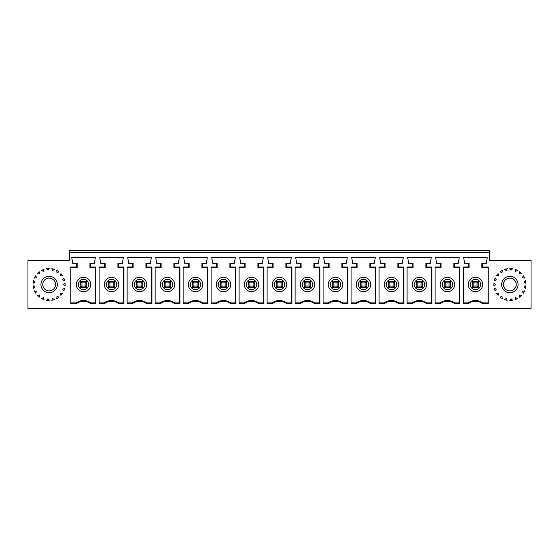 <?xml version="1.0" encoding="UTF-8"?>
<svg xmlns="http://www.w3.org/2000/svg" width="559" height="559" viewBox="0 0 559 559"><rect width="100%" height="100%" fill="white"/><g stroke="black" fill="none" stroke-linecap="round" stroke-linejoin="round"><path stroke-width="0.84" d="M489.46 260.501L531.05 260.501L531.05 308.491L27.95 308.491L27.95 260.501L69.54 260.501L69.54 252.507L489.46 252.507L489.46 260.501M509.857 290.897A6.401 6.401 0 0 1 503.456 284.496A6.401 6.401 0 0 1 509.857 278.103A6.401 6.401 0 0 1 516.25 284.496A6.401 6.401 0 0 1 509.857 290.897M69.54 252.507L69.54 250.509L489.46 250.509L489.46 252.507M132.567 303.6L127.131 303.6L127.131 266.999L132.427 266.999L132.427 263.303L128.731 263.303L127.732 257.706L151.328 257.706L150.329 263.303L146.633 263.303L146.633 266.999L151.922 266.999L151.922 303.6L146.486 303.6A11.292 11.292 0 0 0 132.567 303.6L132.329 302.894A11.998 11.998 0 0 1 146.724 302.894L151.88 302.894L151.922 303.6M104.575 303.6L99.139 303.6L99.139 266.999L104.428 266.999L104.428 263.303L100.739 263.303L99.733 257.706L123.329 257.706L122.33 263.303L118.641 263.303L118.641 266.999L123.93 266.999L123.93 303.6L118.494 303.6A11.292 11.292 0 0 0 104.575 303.6L104.337 302.894A11.998 11.998 0 0 1 118.732 302.894L123.881 302.894L123.93 303.6M440.506 303.6L435.07 303.6L435.07 266.999L440.359 266.999L440.359 263.303L436.67 263.303L435.671 257.706L459.267 257.706L458.261 263.303L454.572 263.303L454.572 266.999L459.861 266.999L459.861 303.6L454.425 303.6A11.292 11.292 0 0 0 440.506 303.6L440.268 302.894A11.998 11.998 0 0 1 454.663 302.894L459.819 302.894L459.861 303.6M412.514 303.6L407.078 303.6L407.078 266.999L412.367 266.999L412.367 263.303L408.671 263.303L407.672 257.706L431.269 257.706L430.269 263.303L426.573 263.303L426.573 266.999L431.869 266.999L431.869 303.6L426.433 303.6A11.292 11.292 0 0 0 412.514 303.6L412.276 302.894A11.998 11.998 0 0 1 426.671 302.894L431.821 302.894L431.869 303.6M384.515 303.6L379.079 303.6L379.079 266.999L384.375 266.999L384.375 263.303L380.679 263.303L379.68 257.706L403.277 257.706L402.277 263.303L398.581 263.303L398.581 266.999L403.877 266.999L403.877 303.6L398.434 303.6A11.292 11.292 0 0 0 384.515 303.6L384.278 302.894A11.998 11.998 0 0 1 398.679 302.894L403.829 302.894L403.877 303.6M356.523 303.6L351.087 303.6L351.087 266.999L356.376 266.999L356.376 263.303L352.687 263.303L351.688 257.706L375.278 257.706L374.278 263.303L370.589 263.303L370.589 266.999L375.879 266.999L375.879 303.6L370.442 303.6A11.292 11.292 0 0 0 356.523 303.6L356.286 302.894A11.998 11.998 0 0 1 370.68 302.894L375.83 302.894L375.879 303.6M328.531 303.6L323.088 303.6L323.088 266.999L328.385 266.999L328.385 263.303L324.688 263.303L323.689 257.706L347.286 257.706L346.287 263.303L342.59 263.303L342.59 266.999L347.887 266.999L347.887 303.6L342.45 303.6A11.292 11.292 0 0 0 328.531 303.6L328.294 302.894A11.998 11.998 0 0 1 342.688 302.894L347.838 302.894L347.887 303.6M300.532 303.6L295.096 303.6L295.096 266.999L300.393 266.999L300.393 263.303L296.696 263.303L295.697 257.706L319.294 257.706L318.295 263.303L314.598 263.303L314.598 266.999L319.895 266.999L319.895 303.6L314.451 303.6A11.292 11.292 0 0 0 300.532 303.6L300.295 302.894A11.998 11.998 0 0 1 314.696 302.894L319.846 302.894L319.895 303.6M272.54 303.6L267.104 303.6L267.104 266.999L272.394 266.999L272.394 263.303L268.704 263.303L267.705 257.706L291.295 257.706L290.296 263.303L286.606 263.303L286.606 266.999L291.896 266.999L291.896 303.6L286.46 303.6A11.292 11.292 0 0 0 272.54 303.6L272.303 302.894A11.998 11.998 0 0 1 286.697 302.894L291.847 302.894L291.896 303.6M244.549 303.6L239.105 303.6L239.105 266.999L244.402 266.999L244.402 263.303L240.705 263.303L239.706 257.706L263.303 257.706L262.304 263.303L258.607 263.303L258.607 266.999L263.904 266.999L263.904 303.6L258.468 303.6A11.292 11.292 0 0 0 244.549 303.6L244.304 302.894A11.998 11.998 0 0 1 258.705 302.894L263.855 302.894L263.904 303.6M216.55 303.6L211.113 303.6L211.113 266.999L216.41 266.999L216.41 263.303L212.713 263.303L211.714 257.706L235.311 257.706L234.312 263.303L230.615 263.303L230.615 266.999L235.912 266.999L235.912 303.6L230.469 303.6A11.292 11.292 0 0 0 216.55 303.6L216.312 302.894A11.998 11.998 0 0 1 230.706 302.894L235.863 302.894L235.912 303.6M188.558 303.6L183.121 303.6L183.121 266.999L188.411 266.999L188.411 263.303L184.722 263.303L183.722 257.706L207.312 257.706L206.313 263.303L202.624 263.303L202.624 266.999L207.913 266.999L207.913 303.6L202.477 303.6A11.292 11.292 0 0 0 188.558 303.6L188.32 302.894A11.998 11.998 0 0 1 202.714 302.894L207.864 302.894L207.913 303.6M160.566 303.6L155.123 303.6L155.123 266.999L160.419 266.999L160.419 263.303L156.723 263.303L155.723 257.706L179.32 257.706L178.321 263.303L174.625 263.303L174.625 266.999L179.921 266.999L179.921 303.6L174.485 303.6A11.292 11.292 0 0 0 160.566 303.6L160.321 302.894A11.998 11.998 0 0 1 174.722 302.894L179.872 302.894L179.921 303.6M468.358 263.303L468.358 266.999L463.062 266.999L463.111 267.705L469.064 267.705L469.064 263.303L464.662 263.303L463.663 257.706L487.259 257.706L486.26 263.303L482.564 263.303L482.564 266.999L488.217 266.999L488.217 303.6L482.424 303.6L482.662 302.894A11.998 11.998 0 0 0 468.26 302.894L463.111 302.894L463.062 303.6L468.505 303.6A11.292 11.292 0 0 1 482.424 303.6M463.062 266.999L463.062 303.6M495.218 278.04A15.994 15.994 0 0 0 494.338 280.611L496.315 279.849L495.218 278.04M498.111 273.637A15.994 15.994 0 0 0 496.441 275.783L498.558 275.706L498.111 273.637M502.275 270.409A15.994 15.994 0 0 0 499.998 271.898L502.024 272.512L502.275 270.409M507.258 268.711A15.994 15.994 0 0 0 504.623 269.382L506.342 270.619L507.258 268.711M512.526 268.725A15.994 15.994 0 0 0 509.815 268.502L511.038 270.228L512.526 268.725M517.501 270.451A15.994 15.994 0 0 0 515.014 269.354L515.608 271.388L517.501 270.451M521.652 273.693A15.994 15.994 0 0 0 519.646 271.849L519.549 273.966L521.652 273.693M524.517 278.109A15.994 15.994 0 0 0 523.224 275.713L522.448 277.683L524.517 278.109M525.802 283.217A15.994 15.994 0 0 0 525.355 280.534L523.979 282.141L525.802 283.217M525.355 288.465A15.994 15.994 0 0 0 525.802 285.782L523.979 286.858L525.355 288.465M524.517 290.89L522.448 291.316L523.224 293.279A15.994 15.994 0 0 0 524.517 290.89M519.549 295.033L521.652 295.306A15.994 15.994 0 0 1 519.646 297.15L519.549 295.033M515.608 297.612L517.501 298.548A15.994 15.994 0 0 1 515.014 299.645L515.608 297.612M511.038 298.765L512.526 300.274A15.994 15.994 0 0 1 509.815 300.497L511.038 298.765M506.342 298.38L507.258 300.281A15.994 15.994 0 0 1 504.623 299.617L506.342 298.38M502.275 298.59L502.024 296.487L499.998 297.102A15.994 15.994 0 0 0 502.275 298.59M498.558 293.293L498.111 295.362A15.994 15.994 0 0 1 496.441 293.216L498.558 293.293M495.218 290.959L496.315 289.15L494.338 288.388A15.994 15.994 0 0 0 495.218 290.959M495.54 284.496L493.918 285.859A15.994 15.994 0 0 1 493.918 283.14L495.54 284.496M509.857 276.3A8.196 8.196 0 0 1 516.956 288.598A8.196 8.196 0 0 1 502.758 288.598A8.196 8.196 0 0 1 509.857 276.3M76.436 263.303L72.74 263.303L71.741 257.706L95.337 257.706L94.338 263.303L90.642 263.303L90.642 266.999L95.938 266.999L95.938 303.6L90.495 303.6A11.292 11.292 0 0 0 76.576 303.6L70.783 303.6L70.783 266.999L76.436 266.999L76.436 263.303L77.142 263.303L77.142 267.705L70.783 267.705M49.143 276.3A8.196 8.196 0 0 0 42.044 288.598A8.196 8.196 0 0 0 56.242 288.598A8.196 8.196 0 0 0 49.143 276.3M63.46 284.496L65.082 285.859A15.994 15.994 0 0 0 65.082 283.14L63.46 284.496M63.782 290.959L62.685 289.15L64.662 288.388A15.994 15.994 0 0 1 63.782 290.959M60.442 293.293L60.889 295.362A15.994 15.994 0 0 0 62.559 293.216L60.442 293.293M56.725 298.59L56.976 296.487L59.002 297.102A15.994 15.994 0 0 1 56.725 298.59M52.658 298.38L51.742 300.281A15.994 15.994 0 0 0 54.377 299.617L52.658 298.38M47.962 298.765L46.474 300.274A15.994 15.994 0 0 0 49.185 300.497L47.962 298.765M43.392 297.612L41.499 298.548A15.994 15.994 0 0 0 43.986 299.645L43.392 297.612M39.451 295.033L37.348 295.306A15.994 15.994 0 0 0 39.354 297.15L39.451 295.033M34.483 290.89L36.552 291.316L35.776 293.279A15.994 15.994 0 0 1 34.483 290.89M33.645 288.465A15.994 15.994 0 0 1 33.198 285.782L35.021 286.858L33.645 288.465M33.198 283.217A15.994 15.994 0 0 1 33.645 280.534L35.021 282.141L33.198 283.217M34.483 278.109A15.994 15.994 0 0 1 35.776 275.713L36.552 277.683L34.483 278.109M37.348 273.693A15.994 15.994 0 0 1 39.354 271.849L39.451 273.966L37.348 273.693M41.499 270.451A15.994 15.994 0 0 1 43.986 269.354L43.392 271.388L41.499 270.451M46.474 268.725A15.994 15.994 0 0 1 49.185 268.502L47.962 270.228L46.474 268.725M51.742 268.711A15.994 15.994 0 0 1 54.377 269.382L52.658 270.619L51.742 268.711M56.725 270.409A15.994 15.994 0 0 1 59.002 271.898L56.976 272.512L56.725 270.409M60.889 273.637A15.994 15.994 0 0 1 62.559 275.783L60.442 275.706L60.889 273.637M63.782 278.04A15.994 15.994 0 0 1 64.662 280.611L62.685 279.849L63.782 278.04M137.926 282.896L136.326 281.303L142.727 281.303L141.127 282.896L137.926 282.896L137.926 286.096L141.127 286.096L142.727 287.696L136.326 287.696L137.926 286.096M142.727 281.303L136.326 281.303L136.326 287.696L142.727 287.696L142.727 281.303M151.922 266.999L151.88 267.705L145.927 267.705L146.633 266.999M145.927 267.705L145.927 263.303L146.633 263.303M151.272 302.894L151.272 267.705M132.427 266.999L133.126 267.705L127.131 267.705M132.427 263.303L133.126 263.303L133.126 267.705M139.526 291.7A7.197 7.197 0 0 1 132.329 284.496A7.197 7.197 0 0 1 139.526 277.299A7.197 7.197 0 0 1 146.724 284.496A7.197 7.197 0 0 1 139.526 291.7M141.127 286.096L141.127 282.896M127.131 302.894L132.329 302.894M146.486 303.6L146.724 302.894M445.865 282.896L444.265 281.303L450.666 281.303L449.066 282.896L445.865 282.896L445.865 286.096L449.066 286.096L450.666 287.696L444.265 287.696L445.865 286.096M450.666 281.303L444.265 281.303L444.265 287.696L450.666 287.696L450.666 281.303M459.861 266.999L459.819 267.705L453.866 267.705L454.572 266.999M453.866 267.705L453.866 263.303L454.572 263.303M459.212 302.894L459.212 267.705M440.359 266.999L441.065 267.705L435.07 267.705M440.359 263.303L441.065 263.303L441.065 267.705M447.466 291.7A7.197 7.197 0 0 1 440.268 284.496A7.197 7.197 0 0 1 447.466 277.299A7.197 7.197 0 0 1 454.663 284.496A7.197 7.197 0 0 1 447.466 291.7M449.066 286.096L449.066 282.896M435.07 302.894L440.268 302.894M454.425 303.6L454.663 302.894M417.873 282.896L416.273 281.303L422.674 281.303L421.074 282.896L417.873 282.896L417.873 286.096L421.074 286.096L422.674 287.696L416.273 287.696L417.873 286.096M422.674 281.303L416.273 281.303L416.273 287.696L422.674 287.696L422.674 281.303M431.869 266.999L431.821 267.705L425.874 267.705L426.573 266.999M425.874 267.705L425.874 263.303L426.573 263.303M431.213 302.894L431.213 267.705M412.367 266.999L413.073 267.705L407.078 267.705M412.367 263.303L413.073 263.303L413.073 267.705M419.474 291.7A7.197 7.197 0 0 1 412.276 284.496A7.197 7.197 0 0 1 419.474 277.299A7.197 7.197 0 0 1 426.671 284.496A7.197 7.197 0 0 1 419.474 291.7M421.074 286.096L421.074 282.896M407.078 302.894L412.276 302.894M426.433 303.6L426.671 302.894M389.882 282.896L388.281 281.303L394.675 281.303L393.075 282.896L389.882 282.896L389.882 286.096L393.075 286.096L394.675 287.696L388.281 287.696L389.882 286.096M394.675 281.303L388.281 281.303L388.281 287.696L394.675 287.696L394.675 281.303M403.877 266.999L403.829 267.705L397.875 267.705L398.581 266.999M397.875 267.705L397.875 263.303L398.581 263.303M403.221 302.894L403.221 267.705M384.375 266.999L385.081 267.705L379.079 267.705M384.375 263.303L385.081 263.303L385.081 267.705M391.475 291.7A7.197 7.197 0 0 1 384.278 284.496A7.197 7.197 0 0 1 391.475 277.299A7.197 7.197 0 0 1 398.679 284.496A7.197 7.197 0 0 1 391.475 291.7M393.075 286.096L393.075 282.896M379.079 302.894L384.278 302.894M398.434 303.6L398.679 302.894M361.883 282.896L360.282 281.303L366.683 281.303L365.083 282.896L361.883 282.896L361.883 286.096L365.083 286.096L366.683 287.696L360.282 287.696L361.883 286.096M366.683 281.303L360.282 281.303L360.282 287.696L366.683 287.696L366.683 281.303M375.879 266.999L375.83 267.705L369.883 267.705L370.589 266.999M369.883 267.705L369.883 263.303L370.589 263.303M375.229 302.894L375.229 267.705M356.376 266.999L357.082 267.705L351.087 267.705M356.376 263.303L357.082 263.303L357.082 267.705M363.483 291.7A7.197 7.197 0 0 1 356.286 284.496A7.197 7.197 0 0 1 363.483 277.299A7.197 7.197 0 0 1 370.68 284.496A7.197 7.197 0 0 1 363.483 291.7M365.083 286.096L365.083 282.896M351.087 302.894L356.286 302.894M370.442 303.6L370.68 302.894M333.891 282.896L332.291 281.303L338.691 281.303L337.091 282.896L333.891 282.896L333.891 286.096L337.091 286.096L338.691 287.696L332.291 287.696L333.891 286.096M338.691 281.303L332.291 281.303L332.291 287.696L338.691 287.696L338.691 281.303M347.887 266.999L347.838 267.705L341.884 267.705L342.59 266.999M341.884 267.705L341.884 263.303L342.59 263.303M347.23 302.894L347.23 267.705M328.385 266.999L329.09 267.705L323.088 267.705M328.385 263.303L329.09 263.303L329.09 267.705M335.491 291.7A7.197 7.197 0 0 1 328.294 284.496A7.197 7.197 0 0 1 335.491 277.299A7.197 7.197 0 0 1 342.688 284.496A7.197 7.197 0 0 1 335.491 291.7M337.091 286.096L337.091 282.896M323.088 302.894L328.294 302.894M342.45 303.6L342.688 302.894M305.892 282.896L304.292 281.303L310.692 281.303L309.092 282.896L305.892 282.896L305.892 286.096L309.092 286.096L310.692 287.696L304.292 287.696L305.892 286.096M310.692 281.303L304.292 281.303L304.292 287.696L310.692 287.696L310.692 281.303M319.895 266.999L319.846 267.705L313.892 267.705L314.598 266.999M313.892 267.705L313.892 263.303L314.598 263.303M319.238 302.894L319.238 267.705M300.393 266.999L301.098 267.705L295.096 267.705M300.393 263.303L301.098 263.303L301.098 267.705M307.492 291.7A7.197 7.197 0 0 1 300.295 284.496A7.197 7.197 0 0 1 307.492 277.299A7.197 7.197 0 0 1 314.696 284.496A7.197 7.197 0 0 1 307.492 291.7M309.092 286.096L309.092 282.896M295.096 302.894L300.295 302.894M314.451 303.6L314.696 302.894M277.9 282.896L276.3 281.303L282.7 281.303L281.1 282.896L277.9 282.896L277.9 286.096L281.1 286.096L282.7 287.696L276.3 287.696L277.9 286.096M282.7 281.303L276.3 281.303L276.3 287.696L282.7 287.696L282.7 281.303M291.896 266.999L291.847 267.705L285.901 267.705L286.606 266.999M285.901 267.705L285.901 263.303L286.606 263.303M291.239 302.894L291.239 267.705M272.394 266.999L273.099 267.705L267.104 267.705M272.394 263.303L273.099 263.303L273.099 267.705M279.5 291.7A7.197 7.197 0 0 1 272.303 284.496A7.197 7.197 0 0 1 279.5 277.299A7.197 7.197 0 0 1 286.697 284.496A7.197 7.197 0 0 1 279.5 291.7M281.1 286.096L281.1 282.896M267.104 302.894L272.303 302.894M286.46 303.6L286.697 302.894M249.908 282.896L248.308 281.303L254.708 281.303L253.108 282.896L249.908 282.896L249.908 286.096L253.108 286.096L254.708 287.696L248.308 287.696L249.908 286.096M254.708 281.303L248.308 281.303L248.308 287.696L254.708 287.696L254.708 281.303M263.904 266.999L263.855 267.705L257.902 267.705L258.607 266.999M257.902 267.705L257.902 263.303L258.607 263.303M263.247 302.894L263.247 267.705M244.402 266.999L245.108 267.705L239.105 267.705M244.402 263.303L245.108 263.303L245.108 267.705M251.508 291.7A7.197 7.197 0 0 1 244.304 284.496A7.197 7.197 0 0 1 251.508 277.299A7.197 7.197 0 0 1 258.705 284.496A7.197 7.197 0 0 1 251.508 291.7M253.108 286.096L253.108 282.896M239.105 302.894L244.304 302.894M258.468 303.6L258.705 302.894M221.909 282.896L220.309 281.303L226.709 281.303L225.109 282.896L221.909 282.896L221.909 286.096L225.109 286.096L226.709 287.696L220.309 287.696L221.909 286.096M226.709 281.303L220.309 281.303L220.309 287.696L226.709 287.696L226.709 281.303M235.912 266.999L235.863 267.705L229.91 267.705L230.615 266.999M229.91 267.705L229.91 263.303L230.615 263.303M235.255 302.894L235.255 267.705M216.41 266.999L217.116 267.705L211.113 267.705M216.41 263.303L217.116 263.303L217.116 267.705M223.509 291.7A7.197 7.197 0 0 1 216.312 284.496A7.197 7.197 0 0 1 223.509 277.299A7.197 7.197 0 0 1 230.706 284.496A7.197 7.197 0 0 1 223.509 291.7M225.109 286.096L225.109 282.896M211.113 302.894L216.312 302.894M230.469 303.6L230.706 302.894M193.917 282.896L192.317 281.303L198.718 281.303L197.117 282.896L193.917 282.896L193.917 286.096L197.117 286.096L198.718 287.696L192.317 287.696L193.917 286.096M198.718 281.303L192.317 281.303L192.317 287.696L198.718 287.696L198.718 281.303M207.913 266.999L207.864 267.705L201.918 267.705L202.624 266.999M201.918 267.705L201.918 263.303L202.624 263.303M207.256 302.894L207.256 267.705M188.411 266.999L189.117 267.705L183.121 267.705M188.411 263.303L189.117 263.303L189.117 267.705M195.517 291.7A7.197 7.197 0 0 1 188.32 284.496A7.197 7.197 0 0 1 195.517 277.299A7.197 7.197 0 0 1 202.714 284.496A7.197 7.197 0 0 1 195.517 291.7M197.117 286.096L197.117 282.896M183.121 302.894L188.32 302.894M202.477 303.6L202.714 302.894M165.925 282.896L164.325 281.303L170.719 281.303L169.118 282.896L165.925 282.896L165.925 286.096L169.118 286.096L170.719 287.696L164.325 287.696L165.925 286.096M170.719 281.303L164.325 281.303L164.325 287.696L170.719 287.696L170.719 281.303M179.921 266.999L179.872 267.705L173.919 267.705L174.625 266.999M173.919 267.705L173.919 263.303L174.625 263.303M179.264 302.894L179.264 267.705M160.419 266.999L161.125 267.705L155.123 267.705M160.419 263.303L161.125 263.303L161.125 267.705M167.525 291.7A7.197 7.197 0 0 1 160.321 284.496A7.197 7.197 0 0 1 167.525 277.299A7.197 7.197 0 0 1 174.722 284.496A7.197 7.197 0 0 1 167.525 291.7M169.118 286.096L169.118 282.896M155.123 302.894L160.321 302.894M174.485 303.6L174.722 302.894M477.058 286.096L473.864 286.096L473.864 282.896L477.058 282.896L477.058 286.096L478.658 287.696L472.264 287.696L478.658 287.696L478.658 281.303L477.058 282.896M473.864 286.096L472.264 287.696L472.264 281.303L478.658 281.303L472.264 281.303L473.864 282.896M482.662 284.496A7.197 7.197 0 0 0 475.464 277.299A7.197 7.197 0 0 0 468.26 284.496A7.197 7.197 0 0 0 475.464 291.7A7.197 7.197 0 0 0 482.662 284.496M468.505 303.6L468.26 302.894M463.718 302.894L463.718 267.705M469.064 267.705L468.358 266.999M482.662 302.894L488.217 302.894M482.564 263.303L481.858 263.303L481.858 267.705L482.564 266.999M488.217 267.705L481.858 267.705M76.436 266.999L77.142 267.705M85.136 286.096L86.736 287.696L86.736 281.303L80.342 281.303L86.736 281.303L85.136 282.896L81.942 282.896L80.342 281.303L80.342 287.696L86.736 287.696L80.342 287.696L81.942 286.096L85.136 286.096L85.136 282.896M70.783 302.894L76.338 302.894A11.998 11.998 0 0 1 90.74 302.894L95.889 302.894L95.938 303.6M95.282 302.894L95.282 267.705M90.495 303.6L90.74 302.894M76.338 302.894L76.576 303.6M83.536 291.7A7.197 7.197 0 0 1 76.338 284.496A7.197 7.197 0 0 1 83.536 277.299A7.197 7.197 0 0 1 90.74 284.496A7.197 7.197 0 0 1 83.536 291.7M81.942 286.096L81.942 282.896M104.428 266.999L105.134 267.705L99.139 267.705M109.934 286.096L113.135 286.096L114.735 287.696L114.735 281.303L108.334 281.303L108.334 287.696L114.735 287.696L108.334 287.696L109.934 286.096L109.934 282.896L108.334 281.303L114.735 281.303L113.135 282.896L109.934 282.896M104.428 263.303L105.134 263.303L105.134 267.705M118.494 303.6L118.732 302.894M123.93 266.999L123.881 267.705L117.935 267.705L117.935 263.303L118.641 263.303M99.139 302.894L104.337 302.894M113.135 286.096L113.135 282.896M123.273 302.894L123.273 267.705M104.337 284.496A7.197 7.197 0 0 1 111.534 277.299A7.197 7.197 0 0 1 118.732 284.496A7.197 7.197 0 0 1 111.534 291.7A7.197 7.197 0 0 1 104.337 284.496M117.935 267.705L118.641 266.999M42.75 284.496A6.401 6.401 0 0 0 49.143 290.897A6.401 6.401 0 0 0 55.544 284.496A6.401 6.401 0 0 0 49.143 278.103A6.401 6.401 0 0 0 42.75 284.496M95.938 266.999L95.889 267.705L89.936 267.705L89.936 263.303L90.642 263.303M89.936 267.705L90.642 266.999M134.328 284.496A5.199 5.199 0 0 0 142.126 289.003A5.199 5.199 0 0 0 142.126 279.996A5.199 5.199 0 0 0 134.328 284.496M442.267 284.496A5.199 5.199 0 0 0 450.065 289.003A5.199 5.199 0 0 0 450.065 279.996A5.199 5.199 0 0 0 442.267 284.496M414.275 284.496A5.199 5.199 0 0 0 422.073 289.003A5.199 5.199 0 0 0 422.073 279.996A5.199 5.199 0 0 0 414.275 284.496M386.276 284.496A5.199 5.199 0 0 0 394.074 289.003A5.199 5.199 0 0 0 394.074 279.996A5.199 5.199 0 0 0 386.276 284.496M358.284 284.496A5.199 5.199 0 0 0 366.082 289.003A5.199 5.199 0 0 0 366.082 279.996A5.199 5.199 0 0 0 358.284 284.496M330.292 284.496A5.199 5.199 0 0 0 338.09 289.003A5.199 5.199 0 0 0 338.09 279.996A5.199 5.199 0 0 0 330.292 284.496M302.293 284.496A5.199 5.199 0 0 0 310.091 289.003A5.199 5.199 0 0 0 310.091 279.996A5.199 5.199 0 0 0 302.293 284.496M274.301 284.496A5.199 5.199 0 0 0 282.099 289.003A5.199 5.199 0 0 0 282.099 279.996A5.199 5.199 0 0 0 274.301 284.496M246.309 284.496A5.199 5.199 0 0 0 254.107 289.003A5.199 5.199 0 0 0 254.107 279.996A5.199 5.199 0 0 0 246.309 284.496M218.31 284.496A5.199 5.199 0 0 0 226.109 289.003A5.199 5.199 0 0 0 226.109 279.996A5.199 5.199 0 0 0 218.31 284.496M190.319 284.496A5.199 5.199 0 0 0 198.117 289.003A5.199 5.199 0 0 0 198.117 279.996A5.199 5.199 0 0 0 190.319 284.496M162.327 284.496A5.199 5.199 0 0 0 170.125 289.003A5.199 5.199 0 0 0 170.125 279.996A5.199 5.199 0 0 0 162.327 284.496M480.663 284.496A5.199 5.199 0 0 1 472.858 289.003A5.199 5.199 0 0 1 472.858 279.996A5.199 5.199 0 0 1 480.663 284.496M78.337 284.496A5.199 5.199 0 0 0 86.142 289.003A5.199 5.199 0 0 0 86.142 279.996A5.199 5.199 0 0 0 78.337 284.496M106.336 284.496A5.199 5.199 0 0 0 114.134 289.003A5.199 5.199 0 0 0 114.134 279.996A5.199 5.199 0 0 0 106.336 284.496"/></g></svg>
